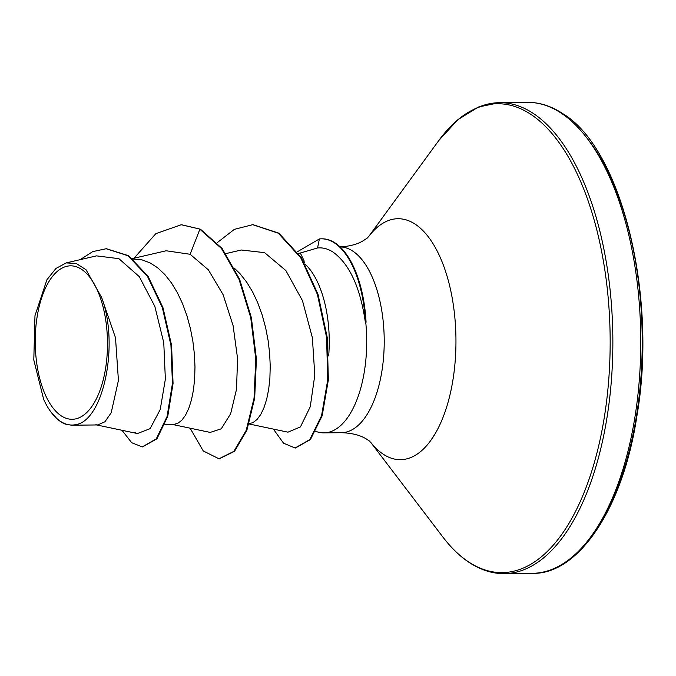 <?xml version="1.0" encoding="UTF-8"?>
<svg xmlns="http://www.w3.org/2000/svg" width="676" height="676" viewBox="0 0 676 676"><rect width="100%" height="100%" fill="white"/><g stroke="black" fill="none" stroke-linecap="round" stroke-linejoin="round"><path stroke-width="1.01" d="M81.762 269.47A76.718 36.124 89.4 0 1 105.963 365.885A76.718 36.124 89.4 0 1 60.958 415.647A76.718 36.124 89.4 0 1 36.758 319.233A76.718 36.124 89.4 0 1 81.762 269.47M315.853 431.373A92.899 43.746 -90.6 0 0 317.635 431.981A92.899 43.746 -90.6 0 0 323.905 432.868A92.899 43.746 -90.6 0 0 365.75 322.258L365.488 323.229C360.502 287.993 349.737 264.308 333.175 252.165L331.679 251.252C327.023 248.574 322.308 247.475 317.551 247.974L300.364 253.001M365.488 323.229A92.063 43.348 -90.6 0 0 334.831 243.174A92.063 43.348 -90.6 0 0 321.404 238.822A92.063 43.348 -90.6 0 0 319.393 238.941L317.551 247.974M300.321 253.018L303.997 260.564L304.217 262.482M328.663 355.973A82.945 39.056 -90.6 0 0 305.282 264.367M365.75 322.258L366.071 322.258A92.063 43.348 -90.6 0 0 322.029 238.814A92.063 43.348 -90.6 0 0 321.717 238.822M134.406 432.479L137.431 433.544L150.097 428.668L160.229 409.512L165.366 379.151L163.761 342.681L154.838 306.389L139.281 276.636L118.925 258.68L96.499 255.866L66.138 262.922L76.278 263.479L86.055 269.775L101.594 297.406C119.449 344.287 103.462 420.996 75.56 424.705L71.597 425.221L65.285 424.105A82.945 39.056 89.4 0 1 60.51 421.562A82.945 39.056 89.4 0 1 60.282 421.41L57.502 419.281M132.961 259.001L142.137 259.905L150.013 262.854L157.609 267.755L164.783 274.473L171.417 282.855L177.374 292.691L182.579 303.735L186.931 315.709L190.37 328.333L192.871 341.279L194.409 354.241L194.984 366.891L194.646 378.923L193.446 390.035L191.452 399.955L188.756 408.439L185.486 415.275L181.76 420.303L177.712 423.387L173.495 424.46L171.527 424.266M234.614 268.431L240.031 273.704L246.655 282.086L252.621 291.922L257.818 302.958L262.17 314.94L265.617 327.556L268.11 340.51L269.648 353.472L270.231 366.122L269.893 378.146L268.685 389.266L266.69 399.186L264.003 407.67L260.733 414.506L256.998 419.534L252.951 422.618L249.157 423.675M57.739 419.542L51.342 412.529A82.497 38.845 89.4 0 1 43.67 399.431L33.8 359.987L34.975 315.709L46.931 279.72L55.947 268.448L66.138 262.93M101.594 297.406L115.503 337.763L118.427 380.427L111.202 412.766L104.907 421.79L97.707 424.942L95.764 424.748M181.7 224.778L200.502 229.232L181.388 224.787M142.611 446.878L156.942 438.808L167.732 416.416L173.064 383.469L171.569 345.233L162.967 307.614L148.052 276.264L128.541 255.705L106.487 248.743M181.075 224.787L155.826 233.676L134.042 258.224M122.001 430.282L131.693 442.729L142.298 446.878L156.317 438.817L167.107 416.424L172.431 383.478L170.944 345.242L162.341 307.622L147.419 276.264L127.916 255.714L106.174 248.743L92.764 251.599L80.131 259.668M190.108 428.178L203.265 450.96L218.999 458.793L233.879 451.348L246.241 430.274L254.049 398.181L255.79 359.049L250.745 317.703L239.008 279.281L221.5 248.523L199.876 229.24L190.125 254.277L166.144 250.771L132.454 258.595M249.064 423.97L287.959 432.175L300.44 426.902L310.259 406.741L314.796 375.155L312.371 337.679L302.468 300.659L285.88 270.569L264.578 252.647L241.324 250.01L225.852 253.601M172.507 424.469L210.185 432.412L221.272 428.795L230.643 413.754L236.515 389.283L237.572 358.559L233.093 325.595L223.114 294.677L208.36 269.834L190.125 254.277M200.502 229.232L222.134 248.514L239.634 279.272L251.371 317.703L256.424 359.04L254.675 398.181L246.875 430.266L234.504 451.34L219.311 458.784M253.001 224.685L278.918 233.186L301.361 257.75L318.024 294.373L327.201 337.29L328.359 379.895L322.165 415.765L310.419 439.586L295.387 447.985M217.199 242.684L234.361 229.358L252.68 224.685L278.284 233.195L300.735 257.759L317.399 294.381L326.576 337.29L327.733 379.904L321.539 415.765L309.794 439.594L295.074 447.994L283.531 443.194L273.391 429.099M297.313 251.793L319.393 238.941M75.56 424.705A82.497 38.845 89.4 0 1 51.342 412.529M561.79 113.534A235.485 110.889 89.4 0 1 639.766 373.524A235.485 110.889 89.4 0 1 532.282 573.324C577.481 574.93 622.858 510.017 636.927 415.858C657.858 295.75 621.455 148.965 563.285 113.965C551.498 106.098 539.549 102.237 527.449 102.389A235.485 110.889 89.4 0 1 561.79 113.534M588.137 139.628A231.952 109.225 89.4 0 1 592.193 534.843M474.045 109.275A235.485 110.889 89.4 0 1 499.547 102.676A235.485 110.889 89.4 0 1 533.888 113.821A235.485 110.889 89.4 0 1 611.856 373.811A235.485 110.889 89.4 0 1 504.372 573.611A235.485 110.889 89.4 0 1 478.743 567.536M368.403 236.93L438.8 140.524A234.445 110.399 89.4 0 1 531.539 114.827A234.445 110.399 89.4 0 1 605.502 409.445A234.445 110.399 89.4 0 1 467.969 561.502A234.445 110.399 89.4 0 1 442.865 537.014L370.507 442.07M368.428 236.904A120.48 56.733 89.4 0 1 415.554 224.424A120.48 56.733 89.4 0 1 453.562 375.831A120.48 56.733 89.4 0 1 382.886 453.968A120.48 56.733 89.4 0 1 370.532 442.096M340.079 246.909A92.899 43.746 89.4 0 1 353.066 251.303A92.899 43.746 89.4 0 1 383.824 353.869A92.899 43.746 89.4 0 1 341.422 432.691C352.703 433.071 361.483 435.488 367.752 439.915L369.983 441.386M442.865 537.014C450.985 547.636 459.545 555.976 468.536 562.035C480.332 569.902 492.272 573.763 504.372 573.611L532.282 573.324M339.513 246.909C349.602 246.427 357.604 244.298 363.527 240.538L367.896 237.631M315.819 431.44L317.635 431.981M323.905 432.868L341.422 432.691M164.944 424.545L173.478 424.46M132.935 258.976L134.161 258.967M137.431 433.536L96.736 424.959M71.597 425.212L97.707 424.942M142.923 446.878L142.298 446.878M106.8 248.734L106.174 248.743M298.488 253.441L300.414 252.993M218.999 458.793L219.624 458.784M252.68 224.685L253.314 224.677M295.074 447.994L295.699 447.985M438.8 140.524L457.88 119.677L478.414 107.011L499.547 102.676L527.449 102.389M322.029 238.814L321.404 238.822M430.908 440.27L435.361 433.367"/></g></svg>
